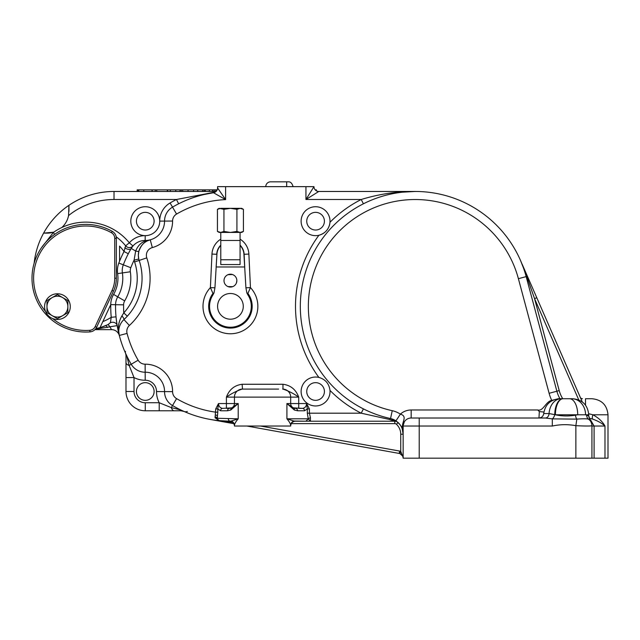 <?xml version="1.0" encoding="UTF-8"?>
<svg xmlns="http://www.w3.org/2000/svg" width="640" height="640" viewBox="0 0 640 640"><rect width="100%" height="100%" fill="white"/><g stroke="black" fill="none" stroke-linecap="round" stroke-linejoin="round"><path stroke-width="0.96" d="M217.576 306.344A12.856 12.856 0 0 0 230.424 319.2A12.856 12.856 0 0 0 243.28 306.344A12.856 12.856 0 0 0 230.424 293.488A12.856 12.856 0 0 0 217.576 306.344M128.296 253.736L124.016 251.536L125.648 245.816L129.336 242.816A20.888 20.888 0 0 1 145.2 235.648A14.464 14.464 0 0 1 130.808 221.192A14.464 14.464 0 0 1 145.232 206.728A14.464 14.464 0 0 1 159.736 221.112A20.888 20.888 0 0 1 159.728 221A20.888 20.888 0 0 1 170.088 202.96A119.696 119.696 0 0 1 176.464 199.496L215.272 192.064M159.208 410.776L159.208 402.744L171.32 407.624L180.888 409.992L180.848 410.776L145.272 410.776A19.28 19.28 0 0 1 125.992 391.496L125.992 355.24A4.824 4.824 155.9 0 0 125.568 353.272L126.776 355.88L129.152 365.456L134.024 377.56L134.024 391.496A11.248 11.248 0 0 0 145.272 402.744L159.208 402.744A24.104 24.104 0 0 1 156.52 391.56A11.248 11.248 0 0 0 145.216 380.248L145.168 372.216A16.064 16.064 0 0 1 131.208 364.248A114.88 114.88 0 0 1 119.296 335.448A16.064 16.064 0 0 1 118.768 331.376L119.296 335.448C117.4 328.8 118.272 322.288 121.92 315.912L123.784 312.904A51.416 51.416 0 0 0 134.592 261.944A20.888 20.888 0 0 1 134.08 260.152L135.664 251.032C137.728 245.976 140.896 242.648 145.168 241.056L150.256 239.816L147.32 240.92C143.632 242.408 140.808 245.888 138.84 251.36L138.336 255.336A16.064 16.064 0 0 1 150.256 239.816A19.28 19.28 0 0 1 145.168 240.472L145.2 235.648A14.464 14.464 0 0 0 159.736 221.112L164.552 221.088A16.064 16.064 0 0 1 172.52 207.128A16.064 16.064 0 0 0 164.552 221.088A16.064 16.064 0 0 1 164.552 221A16.064 16.064 0 0 0 164.552 221.088L172.584 221.048A27.312 27.312 0 0 1 152.328 247.576A8.032 8.032 0 0 0 146.784 257.88A64.264 64.264 0 0 1 129.392 325.472A8.032 8.032 0 0 0 127.064 333.416A106.848 106.848 0 0 0 138.152 360.2A8.032 8.032 0 0 0 145.128 364.184A27.312 27.312 0 0 1 172.584 391.64A8.032 8.032 0 0 0 176.568 398.624A106.848 106.848 0 0 0 215.712 412.168L217.8 412.168L217.184 418.896L219.28 420.68A114.88 114.88 0 0 1 172.52 405.56A16.064 16.064 0 0 1 164.552 391.6A19.28 19.28 0 0 0 145.168 372.216A16.064 16.064 0 0 1 131.208 364.248A114.88 114.88 0 0 1 115.56 304.712A16.064 16.064 0 0 1 117.744 296.84A36.952 36.952 0 0 0 122.4 272.928A36.952 36.952 0 0 1 117.744 296.84A16.064 16.064 0 0 0 115.56 304.712A16.064 16.064 0 0 1 117.744 296.84A36.952 36.952 0 0 0 122.4 272.928A16.064 16.064 0 0 1 123.32 264.816A114.88 114.88 0 0 1 131.208 248.44A16.064 16.064 0 0 1 145.168 240.472A19.28 19.28 0 0 0 164.552 221.088A19.28 19.28 0 0 1 164.552 221.192M301.12 391.496A14.464 14.464 0 0 0 315.584 405.96A14.464 14.464 0 0 0 330 390.424C329.12 383.664 325.416 379.336 318.888 377.424A14.464 14.464 0 0 0 301.12 391.496M363.408 203.8L361.232 199.496L305.944 199.496L318.792 191.464L415.2 191.464C397.008 191.376 379.016 194.056 361.232 199.496A119.696 119.696 0 0 0 330 222.264C329.128 229.008 325.424 233.344 318.888 235.264A14.464 14.464 0 0 1 301.12 221.192A14.464 14.464 0 0 1 315.584 206.728A14.464 14.464 0 0 1 318.888 235.264A119.696 119.696 0 0 0 318.888 377.424M306.744 391.496A8.84 8.84 0 0 0 315.584 400.336A8.84 8.84 0 0 0 324.416 391.496A8.84 8.84 0 0 0 315.584 382.664A8.84 8.84 0 0 0 306.744 391.496M306.744 221.192A8.84 8.84 0 0 0 315.584 230.024A8.84 8.84 0 0 0 324.416 221.192A8.84 8.84 0 0 0 315.584 212.352A8.84 8.84 0 0 0 306.744 221.192M136.432 221.192A8.84 8.84 0 0 0 145.272 230.024A8.84 8.84 0 0 0 154.112 221.192A8.84 8.84 0 0 0 145.272 212.352A8.84 8.84 0 0 0 136.432 221.192M136.432 391.496A8.84 8.84 0 0 0 145.272 400.336A8.84 8.84 0 0 0 154.112 391.496A8.84 8.84 0 0 0 145.272 382.664A8.84 8.84 0 0 0 136.432 391.496M246.496 389.088L242.152 389.088C236.592 390.936 231.344 393.616 226.408 397.12C229.224 389.544 234.472 385.256 242.152 384.264L282.968 384.264C290.648 385.256 295.896 389.544 298.712 397.12L234.44 397.12A8.032 8.032 0 0 1 242.48 389.088L278.624 389.088M591.936 424.432L589.928 419.12L588.424 419.12C586.448 418.68 582.584 418.68 576.832 419.12L552.312 418.88A4.824 2.376 106.8 0 0 554.76 414.632L555.4 414.792C561.92 416.2 568.6 416.328 575.44 415.184L577.72 414.792L555.4 414.792A16.064 7.728 -90 0 1 563.136 398.728L571.856 398.728M100.68 327.448L107.84 324.68L110.384 322.72L111.232 317.288A46.592 46.592 0 0 1 102.824 321.608L100.048 327.56A51.344 51.344 0 0 1 95.872 328.584A51.344 51.344 0 0 0 100.048 327.56L110.744 304.632A20.888 20.888 0 0 1 113.584 294.416A32.136 32.136 0 0 0 117.624 273.616A20.888 20.888 0 0 1 118.824 263.072A119.696 119.696 0 0 1 119.568 261.208L119.568 246.096A46.592 46.592 0 0 1 124.016 251.536A119.696 119.696 0 0 0 119.568 261.208M127.064 333.416L119.296 335.448A16.064 16.064 0 0 1 123.944 319.568A56.232 56.232 0 0 0 139.168 260.424A16.064 16.064 0 0 1 138.336 255.336L138.776 259.04A16.064 16.064 0 0 0 139.168 260.424A16.064 16.064 0 0 1 138.336 255.336M290.68 397.12A8.032 8.032 0 0 0 282.648 389.088A8.032 8.032 0 0 1 290.68 397.12L290.68 403.552L286.912 403.552L293.328 407.856A2.408 2.024 116.7 0 1 294.328 410.008L286.912 403.552L286.912 418.808L293.872 421.032L305.832 421.224L295.496 421.224A4.824 4.824 0 0 0 290.68 426.04L290.68 425.472C290.592 423.856 289.336 421.64 286.912 418.808L308.176 418.808L310.424 421.224L394.784 421.224L389.496 419.48L361.232 413.192L363.408 408.888C372.208 413.304 381.248 416.52 390.528 418.544L396.744 421.4M116.304 319.472L117.176 325.608L95.344 329.232M111.576 329.64A8.032 8.032 0 0 1 119.344 335.624L119.176 334.984L119.344 335.624A8.032 8.032 0 0 0 111.576 329.64L94.952 329.64L111.576 329.64L109.896 326.92A4.824 1.008 63.8 0 0 107.84 324.68M240.064 239.168A18.48 18.48 0 0 1 248.88 254.064L250.456 287.608L247.896 293.392L247.864 294.848L246.864 292.96L245.92 287.816L243.928 254.296A13.52 13.52 0 0 0 240.064 245.456M220.784 245.456A13.52 13.52 0 0 0 216.928 254.296L214.936 287.816L213.984 292.96L212.992 294.848A20.888 20.888 0 0 0 230.424 327.232A20.888 20.888 0 0 0 247.864 294.848M61.808 227.528A21.688 21.688 0 0 0 68.552 215.584L68.952 205.296A80.336 80.336 0 0 0 43.608 233.128L53.528 232.2A21.688 21.688 0 0 0 53.92 232.08A56.096 56.096 0 0 1 129.336 242.816L132.968 245.984L131.208 248.44A4.824 2.728 30.3 0 1 124.792 247.768M41.392 247.84L53.344 232.488A56.096 56.096 0 0 1 53.92 232.08M34.152 263.152A80.336 80.336 0 0 1 43.608 233.128L47.264 233.128A21.688 21.688 0 0 0 53.528 232.2A72.304 72.304 0 0 0 53.344 232.488L54.656 234.344M290.68 426.04L234.44 426.04L234.44 425.472C234.528 423.856 235.784 421.64 238.208 418.808L231.248 421.032A4.824 4.712 180 0 1 234.44 425.472M233.824 423.68L210.08 419.408A114.88 114.88 0 0 0 229.656 421.216L219.28 420.68L215.088 417.816L215.712 408.936L218.496 403.552C218.76 406.456 220.152 408.064 222.672 408.368L231.792 407.856A4.824 4.824 0 0 0 234.44 403.552L234.44 397.12L234.44 403.552L238.208 403.552L230.792 410.008L227.536 410.776L220.584 410.776L217.8 408.936L217.8 412.168M212.992 294.848L212.96 293.392A4.824 2.344 -177.3 0 0 213.984 292.96M246.864 292.96A4.824 2.344 -2.7 0 0 247.896 293.392A21.744 21.744 0 0 1 230.424 328.088A21.744 21.744 0 0 1 212.96 293.392L210.4 287.608L214.936 287.816M220.784 239.168A18.48 18.48 0 0 0 211.968 254.064L210.4 287.608A27.424 27.424 0 0 0 230.424 333.768A27.424 27.424 0 0 0 250.456 287.608L245.92 287.816M589.296 419.8L588.424 419.12A8.032 7.944 0 0 1 591.936 425.688L591.936 458.176L403.144 458.176L403.144 426.04A8.032 8.032 0 0 1 411.176 418.008L433.936 418.008M591.936 425.688C590.976 426.136 585.616 426.136 575.864 425.688C568.032 424.232 560.184 424.344 552.312 426.04L419.216 426.04L419.216 458.176M588.688 413.728L592.912 414.792C598.504 417.84 602.528 421.584 604.984 426.04C602.528 421.584 598.504 417.84 592.912 414.792L608 414.792L608 458.176L591.936 458.176M305.944 186.648L305.944 199.496L313.976 186.648L217.576 186.648L217.576 187.96L225.608 199.608L213.464 192.72A4.824 4.824 0 0 0 217.576 187.96M282.968 384.264L282.968 389.088C288.536 390.936 293.776 393.616 298.712 397.12L298.712 408.368L302.448 408.368A2.408 2.088 90 0 1 304.536 410.776L297.584 410.776A2.408 2.088 90 0 0 295.496 408.368A4.824 4.824 0 0 1 290.68 403.552A4.824 4.824 0 0 0 293.328 407.856L302.448 408.368C304.968 408.064 306.36 406.456 306.624 403.552L309.408 408.936L309.408 413.192L310.424 417.656L310.424 421.224L305.832 421.224L308.08 419.16M217.184 189.856L137.16 189.856L137.16 191.464L114.024 191.464L216.056 191.464M586.744 415.184L588.72 415.936L588.72 414.792L585.56 414.792L586.744 415.184A4.824 4.352 109.9 0 0 588.424 419.12M215.456 414.944A2.408 0.832 -167.7 0 1 217.432 415.768L217.432 418.28L238.208 418.808L238.208 403.552L231.792 407.856A4.824 4.824 0 0 0 234.44 403.552L218.496 403.552L217.8 408.936L215.712 408.936M227.536 410.776A2.408 2.088 90 0 1 229.624 408.368A4.824 4.824 0 0 0 229.752 408.368A4.824 4.824 0 0 1 229.624 408.368L226.408 408.368L226.408 397.12L234.44 397.12A8.032 8.032 0 0 1 242.48 389.088L242.152 384.264M180.888 409.992L184.088 411.456A8.016 8.016 0 0 0 180.848 410.776L184.088 411.456A8.032 5.424 -66.2 0 0 187.328 411.464M218.168 420.568L229.856 421.224M213.512 192.72L204.24 194.488M124.336 319.208L123.944 319.568L129.392 325.472M402.192 428.776C401.96 426.792 399.88 424.152 395.952 420.84L400.384 414.144C407.248 416.104 402.624 421.08 402.432 426.04L403.144 434.232L402.192 428.776A8.032 4.816 -19.9 0 1 402.432 426.04L419.216 426.04L419.216 418.008L545.4 418.008A4.824 3.672 90 0 0 549.064 413.56L543.72 413.56C543.272 416.288 541.672 417.768 538.912 418.008M422.024 418.008L419.216 418.008M538.96 418.008L539.328 411.584L537.736 409.976C543.312 411.576 545.68 401.448 551.752 400.4L558.128 398.728L566.224 398.728M389.496 419.48A4.824 1.256 102.4 0 1 390.528 418.544A114.88 114.88 0 0 1 400.2 192.448A114.88 114.88 0 0 1 526.16 276.608L556.872 391.216A32.136 32.136 0 0 0 559.944 398.728A32.136 32.136 0 0 1 556.872 391.216L549.112 393.296L518.4 278.688A106.848 106.848 0 0 0 308.528 300.256A106.848 106.848 0 0 0 392.256 410.696A24.104 24.104 0 0 1 400.384 414.144A16.064 16.064 0 0 1 411.176 409.976L537.736 409.976M580.744 398.408A2.408 2.04 -90 0 0 581.752 398.728L582.456 398.728A2.408 2.408 0 0 1 580.248 397.28M585.504 405.152L585.504 398.728L591.936 398.728C601.696 399.68 607.048 405.04 608 414.792M570.032 398.728L568.776 398.728M562.904 398.728L561.28 398.728A16.064 12.248 -90 0 0 549.064 413.56L554.76 414.632A16.064 8.152 -90 0 1 562.904 398.728M589.408 418.272L592.48 419.016C597.832 420.936 602 423.28 604.984 426.04C602 423.28 597.832 420.936 592.48 419.016L589.408 418.272M403.16 425.616L404.296 421.904M545.4 418.008L552.312 418.88L552.312 426.04M575.44 415.184A4.824 1.952 80.8 0 0 576.832 419.12L575.864 425.688L575.864 458.176M590.584 419.984L594.088 426.04L594.088 458.176M522.168 264.24L582.28 401.928M588.824 416.912L589.608 418.728L588.824 416.912M121.92 315.912A4.824 1 -132.7 0 1 123.944 319.568M142.056 278.224A56.232 56.232 0 0 0 139.168 260.424A16.064 16.064 0 0 1 138.776 259.04L134.08 260.152A106.848 106.848 0 0 0 130.808 267.72A8.032 8.032 0 0 0 130.344 271.776A44.984 44.984 0 0 1 124.688 300.888A8.032 8.032 0 0 0 123.592 304.824A106.848 106.848 0 0 0 123.784 312.904L127.344 316.152M122.232 270.624A16.064 16.064 0 0 1 123.32 264.816A114.88 114.88 0 0 1 131.208 248.44L135.664 251.032A4.824 0.504 -165.7 0 0 138.84 251.36M131.208 248.44A16.064 16.064 0 0 1 145.168 240.472A19.28 19.28 0 0 0 150.256 239.816A19.28 19.28 0 0 1 145.168 240.472L145.168 241.056A4.824 3.568 -116.2 0 0 147.32 240.92M68.952 211.44L68.952 205.296A80.336 80.336 0 0 1 114.024 191.464L114.024 199.496A72.304 72.304 0 0 0 68.552 215.584M225.608 186.648L225.608 199.608A106.848 106.848 0 0 0 176.568 214.064L172.52 207.128A114.88 114.88 0 0 1 213.464 192.72A114.88 114.88 0 0 0 172.52 207.128L170.088 202.96M402.984 431.96L403.144 434.232A16.064 16.064 0 0 0 398.088 422.528A4.824 4.824 0 0 0 394.784 421.224A4.824 4.824 0 0 1 398.088 422.528A16.064 16.064 0 0 1 403.144 434.232L400.736 434.232A13.656 13.656 0 0 0 396.44 424.288A2.408 2.408 0 0 0 394.784 423.632L291.32 423.632M308.176 418.808L310.424 417.656M105.568 325.696A51.416 51.416 0 0 1 95.808 328.664A51.416 51.416 0 0 0 105.568 325.696A4.824 1.192 67.4 0 1 107.416 327.488M116.208 236.832A51.344 51.344 0 0 1 125.648 245.816A4.824 4.752 41.1 0 0 132.968 245.984M156.52 391.56L164.552 391.6A16.064 16.064 0 0 0 172.52 405.56A16.064 16.064 0 0 1 164.552 391.68A16.064 16.064 0 0 0 172.52 405.56L176.568 398.624M126.776 355.88L125.992 355.24L125.568 353.272A4.824 3.528 155.9 0 1 125.464 351.304M138.152 360.2L129.152 365.456A8.032 3.584 180 0 1 125.992 362.608M145.216 380.248A24.104 24.104 0 0 1 134.024 377.56L125.992 377.56M215.088 417.816A2.408 1.632 165.3 0 1 217.184 418.896A2.408 2.408 0 0 0 219.28 420.68A114.88 114.88 0 0 1 172.52 405.56L171.32 407.624A8.032 3.584 90 0 0 174.16 410.776M571.752 398.728A16.064 13.808 -90 0 1 585.56 414.792L577.72 414.792A16.064 8.208 -90 0 0 569.512 398.728M543.904 412.056L539.328 411.584M178.64 203.8L176.464 199.496L114.024 199.496M116.032 316.848L111.232 317.288A119.696 119.696 0 0 1 110.744 304.64A20.888 20.888 0 0 1 110.744 304.632L115.56 304.712A114.88 114.88 0 0 0 115.552 306.344M117.176 325.608A4.824 4.168 -9.7 0 0 110.384 322.72M392.256 410.696L390.528 418.544A16.064 16.064 0 0 1 395.952 420.84A16.064 16.064 0 0 0 390.528 418.544A114.88 114.88 0 0 1 400.2 192.448A114.88 114.88 0 0 1 526.16 276.608L518.4 278.688M581.752 398.728L580.888 398.752M592.48 419.016A4.824 1.496 110.9 0 1 592.912 414.792M520.48 260.376L526.776 276.448L520.48 260.376M536.776 297.704L534.568 298.672L526.776 276.448L526.16 276.608M399.936 453.632A4.824 4.824 0 0 0 399.176 453.432A4.824 4.824 0 0 1 399.936 453.632L402.656 456.048L399.936 453.632C402.256 454.88 403.328 456.4 403.144 458.176L402.96 456.856L403.144 458.176C403.328 456.4 402.256 454.88 399.936 453.632C402.256 454.88 403.328 456.4 403.144 458.176C403.328 456.4 402.256 454.88 399.936 453.632L400.736 451.36L403.024 457.08M230.424 421.288L230.424 422.128L214.232 420.152M220.128 421.216L222.096 421.568M228.016 422.632L230 422.992L230.424 422.128L220.112 420.976M260.568 426.04L399.608 451.056L399.176 453.432L246.96 426.04M230.424 422.128L232.704 422.328M210.08 419.408A114.88 114.88 0 0 0 229.656 421.216A114.88 114.88 0 0 1 210.08 419.408A114.88 114.88 0 0 0 229.656 421.216A114.88 114.88 0 0 1 210.08 419.408A114.88 114.88 0 0 0 229.656 421.216L231.248 421.032M290.68 403.552L306.624 403.552L307.32 408.936L309.408 408.936M222.672 408.368A2.408 2.088 90 0 0 220.584 410.776M234.44 403.552A4.824 4.824 0 0 1 231.792 407.856A2.408 2.024 63.3 0 0 230.792 410.008M215.008 416.872A2.408 1.424 -170.7 0 1 217.16 418.28L217.432 418.28A2.408 2.088 95.6 0 0 219.28 420.68L218.632 420.52M234.44 426.04A4.824 4.824 0 0 0 229.656 421.216L230.16 421.2A4.824 4.808 180 0 1 234.44 425.984M293.872 421.032A4.824 4.712 0 0 0 290.68 425.472M152.2 189.856L152.2 191.464M197.736 189.856L197.736 191.464M212.76 189.856L212.76 191.464M214.2 189.856L214.2 191.464M215.776 189.856L215.776 191.464M315.2 189.856L316.368 189.856L316.368 190.808M138.808 189.856L138.808 191.464M151.992 189.856L151.992 191.464M156.728 189.856L156.728 191.464M155.288 189.856L155.288 191.464M167.32 189.856L167.32 191.464M167.648 189.856L167.648 191.464M170.32 189.856L170.32 191.464M175.76 189.856L175.76 191.464M180.024 189.856L180.024 191.464M181.24 189.856L181.24 191.464M188.056 189.856L188.056 191.464M182.68 189.856L182.68 191.464M193.6 189.856L193.6 191.464M202.664 189.856L202.664 191.464M204.104 189.856L204.104 191.464M209.344 189.856L209.344 191.464M212.552 189.856L212.552 191.464M215.848 189.856L215.848 191.464M137.984 189.856L137.984 191.464M293.088 186.648C292.192 183.536 290.768 181.928 288.816 181.824L270.592 181.824A4.824 4.824 0 0 0 265.776 186.648M318.792 191.464A4.824 4.824 0 0 1 313.976 186.648A4.824 4.824 0 0 0 318.792 191.464M216.328 266.976L244.52 266.976M286.664 186.648L286.664 181.824M52.68 318.576A52.216 52.216 0 0 0 89.848 330.288A6.424 6.424 0 0 0 95.176 326.6L112.032 290.448A28.92 28.92 0 0 0 114.744 278.224L114.744 238.344A6.424 6.424 0 0 0 111.472 232.744A52.216 52.216 0 0 0 45.472 311.368M89.976 331.888A53.824 53.824 0 0 1 32 278.224A53.824 53.824 0 0 1 112.264 231.344A8.032 8.032 0 0 1 116.352 238.344L116.352 278.224A30.528 30.528 0 0 1 113.488 291.128L96.632 327.272A8.032 8.032 0 0 1 89.976 331.888L89.848 330.288M70.272 306.632A12.856 12.856 0 0 0 57.424 293.776A12.856 12.856 0 0 0 44.568 306.632A12.856 12.856 0 0 0 57.424 319.48A12.856 12.856 0 0 0 70.272 306.632M46.976 306.632A10.44 10.44 0 0 1 62.64 297.584L57.424 294.568L46.976 300.6L46.976 312.656L52.2 315.672A10.44 10.44 0 0 1 46.976 306.632M62.64 315.672A10.44 10.44 0 0 1 52.2 315.672L57.424 318.688L67.864 312.656L67.864 306.632A10.44 10.44 0 0 1 62.64 315.672M67.864 306.632A10.44 10.44 0 0 0 62.64 297.584L67.864 300.6L67.864 306.632M232.648 286.664L228.016 286.592L229.952 287.048M229.952 274.224L228.016 274.68L232.424 274.528M236.384 283.048L236.856 280.632A6.424 6.424 0 0 0 230.424 274.208A6.424 6.424 0 0 0 224 280.632A6.424 6.424 0 0 0 230.424 287.064A6.424 6.424 0 0 0 236.856 280.632M224.336 278.576L224.144 279.296M224.064 281.56L224.256 282.432M224 280.632L224.016 280.16M230.424 232.432L241.672 232.432L243.416 231.432L240.168 232.432L236.92 231.432L230.424 232.432L223.936 231.432L220.688 232.432L230.424 232.432M217.44 231.432L219.176 232.432L220.688 232.432L217.44 231.432L217.44 209.336L220.688 208.336L241.672 208.336L243.416 209.336L243.416 231.432M240.064 232.432L240.064 240.472L220.784 240.472L220.784 259.752L240.064 259.752L240.064 264.568L220.784 264.568L220.784 259.752M240.064 240.472L240.064 259.752M217.44 209.336L219.176 208.336L223.936 209.336L230.424 208.336L236.92 209.336L240.168 208.336L243.416 209.336M236.92 209.336L236.92 231.432M223.936 209.336L223.936 231.432M130.344 271.776L117.624 273.616M176.568 214.064A8.032 8.032 0 0 0 172.584 221.048M149.064 240.184L150.248 239.816L152.328 247.576M164.552 391.68A16.064 16.064 0 0 1 164.552 391.6L172.584 391.64M591.936 426.04L604.984 426.04L604.984 458.176M145.272 402.744L145.272 410.776A19.28 19.28 0 0 1 125.992 391.496L134.024 391.496M308.232 418.712L307.32 413.192L361.232 413.192A119.696 119.696 0 0 1 330 390.424M122.776 278.224A36.952 36.952 0 0 1 117.744 296.84A16.064 16.064 0 0 0 115.56 304.712L123.592 304.824M551.752 400.4A40.168 40.168 0 0 1 549.112 393.296M411.176 409.976L411.176 418.008A8.032 8.032 0 0 0 403.144 426.04M578.784 399.944L534.568 298.672L559.2 390.592A29.72 29.72 0 0 0 562.752 398.728M164.552 391.496A19.28 19.28 0 0 0 145.168 372.216L145.128 364.184M130.808 267.72L118.824 263.072M124.688 300.888L113.584 294.416M134.592 261.944L146.784 257.88M68.952 205.296A80.336 80.336 0 0 1 114.024 191.464M307.32 413.192L307.32 408.936L304.536 410.776M297.584 410.776L294.328 410.008M556.872 391.216L559.2 390.592M527.272 275.936L526.776 276.448M400.736 451.36L400.736 434.232L400.736 451.36A7.232 7.232 0 0 0 399.608 451.056M394.784 421.224L394.784 423.632M398.088 422.528L396.44 424.288M234.44 397.12A8.032 8.032 0 0 1 242.48 389.088M217.184 418.896A2.408 2.408 0 0 0 219.28 420.68M228.336 418.808A2.408 2.088 90 0 0 230.16 421.2M143.784 189.856L143.784 191.464M205.256 189.856L205.256 191.464M211.968 254.064L216.72 254.288A13.728 13.728 0 0 1 220.784 245.16M216.12 266.976L216.928 254.296M248.88 254.064L244.136 254.288L244.728 266.976M240.064 245.16A13.728 13.728 0 0 1 244.136 254.288L243.928 254.296M95.176 326.6L96.632 327.272M112.264 231.344L111.472 232.744M112.032 290.448L113.488 291.128M116.352 238.344L114.744 238.344M114.744 278.224L116.352 278.224M402.216 192.2L415.2 191.464M589.928 419.12L588.72 415.936M588.72 414.792C587.768 405.04 582.416 399.68 572.656 398.728M543.72 413.56C545.208 404.456 550.552 399.512 559.736 398.728M229.656 421.216L227.784 421.192M220.784 232.432L220.784 240.472"/></g></svg>
